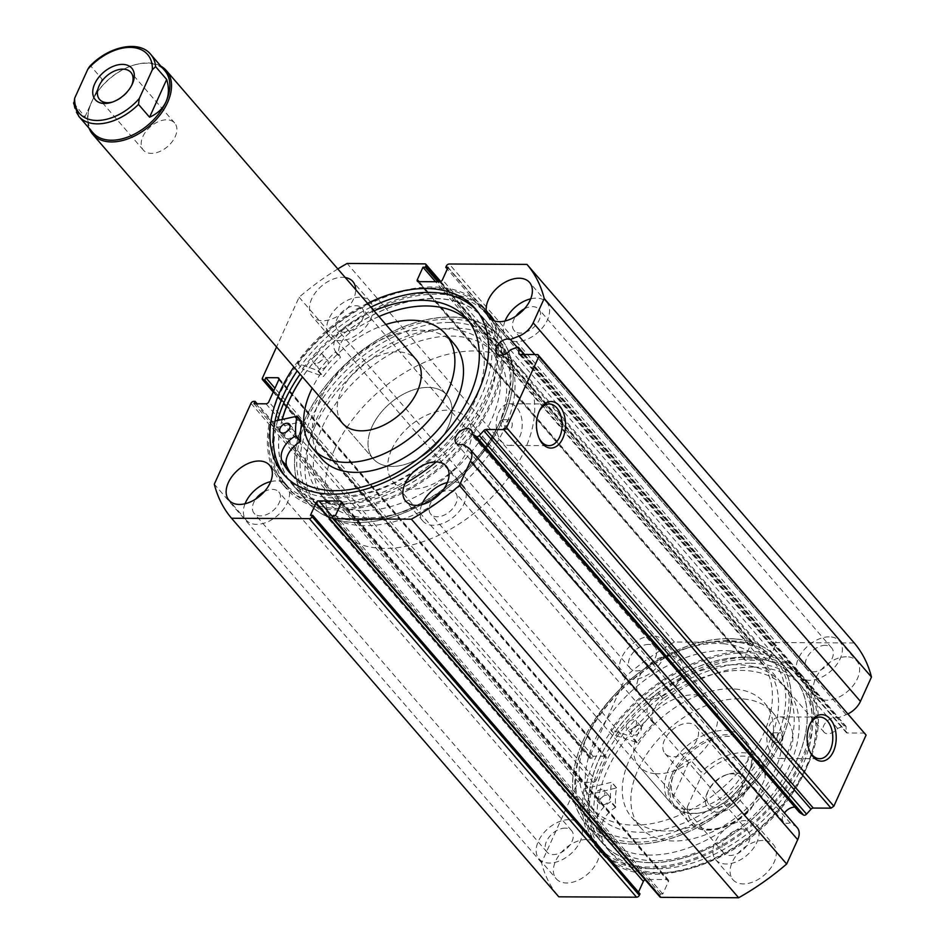 <?xml version="1.0" encoding="UTF-8"?>
<svg xmlns="http://www.w3.org/2000/svg" width="945" height="945" viewBox="0 0 945 945"><rect width="100%" height="100%" fill="white"/><g stroke="black" fill="none" stroke-linecap="round" stroke-linejoin="round"><path stroke-width="0.71" stroke-dasharray="4.72 3.54" d="M131.638 85.452A20.695 13.135 139.2 0 1 131.39 86.019A20.695 13.135 139.2 0 1 131.225 86.373A20.695 13.135 139.2 0 1 113.376 101.812A20.695 13.135 139.2 0 1 112.396 102.084M142.896 136.505A20.695 13.135 139.2 0 1 158.5 121.598A20.695 13.135 139.2 0 1 174.695 123.063A20.695 13.135 139.2 0 1 175.191 136.671A20.695 13.135 139.2 0 1 159.587 151.59A20.695 13.135 139.2 0 1 143.392 150.125A20.695 13.135 139.2 0 1 142.896 136.505M92.988 132.773A47.474 30.134 139.2 0 1 91.854 101.528A47.474 30.134 139.2 0 1 92.232 100.713A47.474 30.134 139.2 0 1 133.198 65.299A47.474 30.134 139.2 0 1 164.808 70.674M89.113 128.284A48.691 30.901 139.2 0 1 91.511 102.237A48.691 30.901 139.2 0 1 91.901 101.398A48.691 30.901 139.2 0 1 133.918 65.075A48.691 30.901 139.2 0 1 160.934 66.197M372.011 426.715A48.691 30.901 -40.8 0 0 373.18 458.75A48.691 30.901 -40.8 0 0 411.299 462.199A48.691 30.901 -40.8 0 0 448.013 427.105A48.691 30.901 -40.8 0 0 446.855 395.069A48.691 30.901 -40.8 0 0 408.724 391.62A48.691 30.901 -40.8 0 0 372.011 426.715M707.38 792.56A24.097 15.297 -40.8 0 0 717.326 812.204A24.097 15.297 -40.8 0 0 745.003 792.749A24.097 15.297 -40.8 0 0 728.371 774.156A24.097 15.297 -40.8 0 0 707.581 792.134A24.097 15.297 -40.8 0 0 707.38 792.56M740.62 790.752A20.695 13.135 139.2 0 1 725.016 805.66A20.695 13.135 139.2 0 1 708.821 804.195A20.695 13.135 139.2 0 1 708.325 790.575A20.695 13.135 139.2 0 1 708.49 790.221A20.695 13.135 139.2 0 1 726.351 774.782A20.695 13.135 139.2 0 1 740.124 777.133A20.695 13.135 139.2 0 1 740.62 790.752M696.831 740.089A20.695 13.135 139.2 0 1 681.227 754.996A20.695 13.135 139.2 0 1 665.02 753.531A20.695 13.135 139.2 0 1 664.524 739.911A20.695 13.135 139.2 0 1 680.128 725.004A20.695 13.135 139.2 0 1 696.335 726.469A20.695 13.135 139.2 0 1 696.831 740.089M684.109 809.936A47.474 30.134 -40.8 0 0 689.047 822.28A47.474 30.134 -40.8 0 0 748.712 810.267L750.33 809.865L751.96 807.231A45.041 28.586 139.2 0 1 709.624 829.19A45.041 28.586 139.2 0 1 687.358 806.9L684.109 809.936L673.029 797.119C670.525 788.886 670.773 781.409 673.761 774.676A47.474 30.134 139.2 0 1 709.565 740.455A47.474 30.134 139.2 0 1 746.727 743.821A47.474 30.134 139.2 0 1 747.873 775.054A47.474 30.134 139.2 0 1 747.483 775.88A47.474 30.134 139.2 0 1 706.517 811.294A47.474 30.134 139.2 0 1 674.907 805.908A47.474 30.134 139.2 0 1 673.761 774.676C676.856 767.978 682.325 762.887 690.145 759.39L701.225 772.195L700.434 778.078A45.041 28.586 139.2 0 1 742.77 756.118A45.041 28.586 139.2 0 1 765.037 778.408L765.828 772.537A47.474 30.134 -40.8 0 0 760.879 760.182A47.474 30.134 -40.8 0 0 701.225 772.195M672.202 773.955A48.691 30.901 139.2 0 1 708.915 738.872A48.691 30.901 139.2 0 1 747.034 742.309A48.691 30.901 139.2 0 1 748.204 774.357A48.691 30.901 139.2 0 1 747.814 775.195A48.691 30.901 139.2 0 1 705.797 811.519A48.691 30.901 139.2 0 1 673.372 805.99A48.691 30.901 139.2 0 1 672.202 773.955M315.016 426.419A121.728 77.266 139.2 0 1 406.799 338.688A121.728 77.266 139.2 0 1 502.102 347.311A121.728 77.266 139.2 0 1 505.02 427.4A121.728 77.266 139.2 0 1 413.237 515.131A121.728 77.266 139.2 0 1 317.933 506.52A121.728 77.266 139.2 0 1 315.016 426.419M334.695 449.182A121.728 77.266 139.2 0 1 426.49 361.462A121.728 77.266 139.2 0 1 521.782 370.074A121.728 77.266 139.2 0 1 524.699 450.174A121.728 77.266 139.2 0 1 432.916 537.894A121.728 77.266 139.2 0 1 337.613 529.283A121.728 77.266 139.2 0 1 334.695 449.182M391.702 449.477A48.691 30.901 139.2 0 1 428.416 414.394A48.691 30.901 139.2 0 1 466.535 417.844A48.691 30.901 139.2 0 1 467.704 449.879A48.691 30.901 139.2 0 1 430.991 484.962A48.691 30.901 139.2 0 1 392.872 481.525A48.691 30.901 139.2 0 1 391.702 449.477M748.712 810.267L737.632 797.462L754.748 759.721L766.182 773.648L760.879 760.182L746.727 743.821M687.358 806.9L700.434 778.078M673.029 797.119L690.145 759.39M751.96 807.231L765.037 778.408M737.632 797.462L754.748 759.721M73.533 102.946L84.967 116.861L102.084 79.132L91.004 66.327L89.385 66.729M84.967 116.861L102.084 79.132M615.644 735.564L637.166 742.498A101.269 64.284 139.2 0 1 653.68 723.504L653.822 722.996A20.625 13.088 139.2 0 1 662.941 698.473L658.015 692.768A117.334 74.478 139.2 0 1 736.143 664.701A117.334 74.478 139.2 0 1 781.728 683.164A117.334 74.478 139.2 0 1 766.714 789.772A117.334 74.478 139.2 0 1 649.782 855.095A117.334 74.478 139.2 0 1 604.209 836.632A117.334 74.478 139.2 0 1 597.417 826.343L602.355 832.025A20.625 13.088 139.2 0 1 615.478 807.526L615.797 807.006A101.269 64.284 139.2 0 1 616.553 787.929L588.853 794.627A133.895 84.991 -40.8 0 0 601.528 853.181A133.895 84.991 -40.8 0 0 653.538 874.243A133.895 84.991 -40.8 0 0 786.984 799.706A133.895 84.991 -40.8 0 0 804.112 678.049A133.895 84.991 -40.8 0 0 752.102 656.988A133.895 84.991 -40.8 0 0 615.644 735.564L610.73 729.871L632.24 736.816A101.269 64.284 139.2 0 1 648.754 717.822L648.896 717.302A20.625 13.088 139.2 0 1 658.015 692.779L658.015 692.768M633.587 719.7A6.083 3.863 -40.8 0 0 627.527 723.09A6.083 3.863 -40.8 0 0 626.748 728.619A6.083 3.863 -40.8 0 0 629.11 729.575A6.083 3.863 -40.8 0 0 635.182 726.185A6.083 3.863 -40.8 0 0 635.961 720.657A6.083 3.863 -40.8 0 0 633.587 719.7M638.513 725.394A6.083 3.863 -40.8 0 0 632.453 728.784A6.083 3.863 -40.8 0 0 631.673 734.312A6.083 3.863 -40.8 0 0 634.036 735.269A6.083 3.863 -40.8 0 0 640.096 731.879A6.083 3.863 -40.8 0 0 640.875 726.351A6.083 3.863 -40.8 0 0 638.513 725.394M601.965 789.418A6.083 3.863 -40.8 0 0 595.905 792.796A6.083 3.863 -40.8 0 0 595.126 798.336A6.083 3.863 -40.8 0 0 597.488 799.293A6.083 3.863 -40.8 0 0 603.56 795.903A6.083 3.863 -40.8 0 0 604.327 790.374A6.083 3.863 -40.8 0 0 601.965 789.418M606.891 795.111A6.083 3.863 -40.8 0 0 600.819 798.49A6.083 3.863 -40.8 0 0 600.04 804.018A6.083 3.863 -40.8 0 0 602.414 804.986A6.083 3.863 -40.8 0 0 608.474 801.596A6.083 3.863 -40.8 0 0 609.253 796.068A6.083 3.863 -40.8 0 0 606.891 795.111M658.015 692.779L662.929 698.461A117.334 74.478 139.2 0 1 741.069 670.395A117.334 74.478 139.2 0 1 786.653 688.858A117.334 74.478 139.2 0 1 771.64 795.466A117.334 74.478 139.2 0 1 654.708 860.789A117.334 74.478 139.2 0 1 609.123 842.326A117.334 74.478 139.2 0 1 602.343 832.037M588.853 794.627L583.939 788.933A133.895 84.991 -40.8 0 0 596.602 847.488A133.895 84.991 -40.8 0 0 648.624 868.561A133.895 84.991 -40.8 0 0 782.058 794.013A133.895 84.991 -40.8 0 0 799.186 672.356A133.895 84.991 -40.8 0 0 747.176 651.294A133.895 84.991 -40.8 0 0 610.73 729.871M602.355 832.025L597.429 826.343A20.625 13.088 139.2 0 1 610.553 801.832L610.883 801.313A101.269 64.284 139.2 0 1 611.628 782.247L583.939 788.933M405.062 483.497A133.895 84.991 139.2 0 1 331.435 504.193A133.895 84.991 139.2 0 1 281.657 483.167A133.895 84.991 139.2 0 1 269.419 422.356L274.345 428.05L301.703 421.612M288.426 430.129A6.083 3.863 139.2 0 1 292.182 428.935A6.083 3.863 139.2 0 1 294.438 429.892A6.083 3.863 139.2 0 1 293.623 435.468A6.083 3.863 139.2 0 1 287.493 438.811A6.083 3.863 139.2 0 1 285.236 437.854A6.083 3.863 139.2 0 1 286.335 431.924M320.556 369.117A6.083 3.863 139.2 0 1 318.288 368.16A6.083 3.863 139.2 0 1 319.103 362.585A6.083 3.863 139.2 0 1 325.234 359.242A6.083 3.863 139.2 0 1 327.502 360.199A6.083 3.863 139.2 0 1 326.675 365.786A6.083 3.863 139.2 0 1 320.556 369.117M315.63 363.423A6.083 3.863 139.2 0 1 313.374 362.467A6.083 3.863 139.2 0 1 314.189 356.891A6.083 3.863 139.2 0 1 320.32 353.548A6.083 3.863 139.2 0 1 322.576 354.505A6.083 3.863 139.2 0 1 321.761 360.092A6.083 3.863 139.2 0 1 315.63 363.423M291.887 474.945A117.334 74.478 -40.8 0 0 294.226 477.886A117.334 74.478 -40.8 0 0 337.849 496.314A117.334 74.478 -40.8 0 0 455.986 431.995A117.334 74.478 -40.8 0 0 471.756 324.43A117.334 74.478 -40.8 0 0 469.181 321.678M378.945 316.528A117.334 74.478 -40.8 0 0 350.087 332.593L345.161 326.899A20.625 13.088 -40.8 0 0 335.522 351.481L335.369 351.989A101.269 64.284 -40.8 0 0 318.548 370.806L297.427 363.305A133.895 84.991 139.2 0 1 434.464 287.008A133.895 84.991 139.2 0 1 484.242 308.035A133.895 84.991 139.2 0 1 486.226 310.468M492.061 319.918A133.895 84.991 139.2 0 1 435.952 462.081M297.427 363.305L302.353 368.999A133.895 84.991 139.2 0 1 439.378 292.702A133.895 84.991 139.2 0 1 489.167 313.728L484.242 308.035M494.424 320.934A133.895 84.991 139.2 0 1 466.877 441.823A133.895 84.991 139.2 0 1 336.361 509.887A133.895 84.991 139.2 0 1 286.583 488.86A133.895 84.991 139.2 0 1 274.345 428.05M374.031 310.834A117.334 74.478 -40.8 0 0 345.161 326.899L350.087 332.605A20.625 13.088 -40.8 0 0 340.448 357.163L340.294 357.683A101.269 64.284 -40.8 0 0 323.462 376.5L302.353 368.999M269.419 422.356L275.03 421.033M502.208 365.644A111.982 71.076 -40.8 0 0 494.731 353.678A111.982 71.076 -40.8 0 0 372.106 366.188A111.982 71.076 -40.8 0 0 317.827 488.175A111.982 71.076 -40.8 0 0 325.304 500.141A111.982 71.076 -40.8 0 0 447.93 487.644A111.982 71.076 -40.8 0 0 502.208 365.644M496.054 358.521A111.982 71.076 -40.8 0 0 488.577 346.555A111.982 71.076 -40.8 0 0 365.951 359.065A111.982 71.076 -40.8 0 0 311.673 481.064A111.982 71.076 -40.8 0 0 319.15 493.03A111.982 71.076 -40.8 0 0 441.776 480.521A111.982 71.076 -40.8 0 0 496.054 358.521M369.932 453.553A48.691 30.901 -40.8 0 0 373.18 458.75A48.691 30.901 -40.8 0 0 426.502 453.316A48.691 30.901 -40.8 0 0 450.103 400.267A48.691 30.901 -40.8 0 0 446.855 395.069A48.691 30.901 -40.8 0 0 393.533 400.503A48.691 30.901 -40.8 0 0 369.932 453.553M454.167 343.98A87.637 55.625 -40.8 0 0 358.202 353.773A87.637 55.625 -40.8 0 0 315.724 449.241A87.637 55.625 -40.8 0 0 321.572 458.608M385.843 324.501A87.637 55.625 -40.8 0 0 312.181 388.182M508.079 350.536A126.595 80.349 -40.8 0 0 499.633 337.011A126.595 80.349 -40.8 0 0 361.014 351.15A126.595 80.349 -40.8 0 0 299.648 489.049A126.595 80.349 -40.8 0 0 308.094 502.586A126.595 80.349 -40.8 0 0 446.725 488.447A126.595 80.349 -40.8 0 0 508.079 350.536M282.283 419.32A126.595 80.349 -40.8 0 0 283.654 470.551A126.595 80.349 -40.8 0 0 292.099 484.088A126.595 80.349 -40.8 0 0 430.731 469.948A126.595 80.349 -40.8 0 0 492.085 332.038A126.595 80.349 -40.8 0 0 483.639 318.5A126.595 80.349 -40.8 0 0 302.53 377.02M416.095 359.49L446.855 395.069L416.095 359.49A48.691 30.901 -40.8 0 0 362.774 364.924A48.691 30.901 -40.8 0 0 339.172 417.973M723.327 643.734A111.982 71.076 139.2 0 1 760.477 661.075A111.982 71.076 139.2 0 1 743.644 765.993A111.982 71.076 139.2 0 1 628.189 824.879A111.982 71.076 139.2 0 1 591.038 807.538A111.982 71.076 139.2 0 1 607.859 702.619A111.982 71.076 139.2 0 1 723.327 643.734M729.481 650.845A111.982 71.076 139.2 0 1 766.619 668.186A111.982 71.076 139.2 0 1 749.798 773.104A111.982 71.076 139.2 0 1 634.331 831.99A111.982 71.076 139.2 0 1 597.193 814.661A111.982 71.076 139.2 0 1 614.014 709.742A111.982 71.076 139.2 0 1 729.481 650.845M685.822 809.263A48.691 30.901 139.2 0 1 669.674 801.726A48.691 30.901 139.2 0 1 676.998 756.106A48.691 30.901 139.2 0 1 727.189 730.509A48.691 30.901 139.2 0 1 743.349 738.045A48.691 30.901 139.2 0 1 736.025 783.665A48.691 30.901 139.2 0 1 685.822 809.263M655.074 773.683A48.691 30.901 139.2 0 1 638.926 766.147A48.691 30.901 139.2 0 1 646.238 720.527A48.691 30.901 139.2 0 1 696.441 694.929A48.691 30.901 139.2 0 1 712.589 702.466A48.691 30.901 139.2 0 1 705.265 748.086A48.691 30.901 139.2 0 1 655.074 773.683M735.127 689.035A87.637 55.625 139.2 0 1 764.198 702.607A87.637 55.625 139.2 0 1 751.027 784.716A87.637 55.625 139.2 0 1 660.673 830.809A87.637 55.625 139.2 0 1 631.603 817.236A87.637 55.625 139.2 0 1 644.774 735.127A87.637 55.625 139.2 0 1 735.127 689.035M743.739 699.005A87.637 55.625 139.2 0 1 772.809 712.565A87.637 55.625 139.2 0 1 759.638 794.686A87.637 55.625 139.2 0 1 669.284 840.766A87.637 55.625 139.2 0 1 640.214 827.206A87.637 55.625 139.2 0 1 653.385 745.085A87.637 55.625 139.2 0 1 743.739 699.005M735.682 639.033A126.595 80.349 139.2 0 1 777.676 658.63A126.595 80.349 139.2 0 1 758.646 777.239A126.595 80.349 139.2 0 1 628.13 843.814A126.595 80.349 139.2 0 1 586.136 824.205A126.595 80.349 139.2 0 1 605.166 705.608A126.595 80.349 139.2 0 1 735.682 639.033M751.677 657.531A126.595 80.349 139.2 0 1 793.67 677.128A126.595 80.349 139.2 0 1 774.64 795.737A126.595 80.349 139.2 0 1 644.124 862.312A126.595 80.349 139.2 0 1 602.13 842.716A126.595 80.349 139.2 0 1 621.16 724.106A126.595 80.349 139.2 0 1 751.677 657.531M517.139 347.264L837.672 718.035A9.982 6.332 -40.8 0 0 835.226 717.538A9.982 6.332 -40.8 0 0 825.28 723.09A9.982 6.332 -40.8 0 0 824.005 732.162A9.982 6.332 -40.8 0 0 827.879 733.733A9.982 6.332 -40.8 0 0 837.613 728.441L844.027 725.925A2.433 1.547 139.2 0 1 844.913 725.748A2.433 1.547 139.2 0 1 845.858 726.126A2.433 1.547 139.2 0 1 846.118 726.894L846.094 731.855A2.433 1.547 -40.8 0 0 846.354 732.623A2.433 1.547 -40.8 0 0 847.299 733.001L520.045 354.446M797.261 827.714A18.179 11.541 -40.8 0 0 795.572 826.273L790.126 822.847A9.982 6.332 139.2 0 1 787.244 823.319A9.982 6.332 139.2 0 1 783.37 821.748A9.982 6.332 139.2 0 1 784.468 812.913M794.863 807.136A9.982 6.332 139.2 0 1 798.466 808.696A9.982 6.332 139.2 0 1 799.494 812.487M809.747 724.673A20.825 13.017 90.3 0 0 809.404 725.37A20.825 13.017 90.3 0 0 809.239 725.713A20.825 13.017 90.3 0 0 809.274 750.306A20.825 13.017 90.3 0 0 809.617 751.003M539.087 411.583A20.825 13.017 90.3 0 0 538.744 412.28A20.825 13.017 90.3 0 0 538.579 412.622A20.825 13.017 90.3 0 0 538.615 437.216A20.825 13.017 90.3 0 0 538.957 437.913M358.167 520.53A124.161 78.801 139.2 0 1 306.96 419.285A124.161 78.801 139.2 0 1 449.56 319.067A124.161 78.801 139.2 0 1 499.763 422.45A124.161 78.801 139.2 0 1 392.624 515.072A124.161 78.801 139.2 0 1 358.167 520.53M449.891 322.458A121.728 77.266 -40.8 0 0 328.588 390.226A121.728 77.266 -40.8 0 0 313.008 500.826A121.728 77.266 -40.8 0 0 360.293 519.974A121.728 77.266 -40.8 0 0 394.077 514.635A121.728 77.266 -40.8 0 0 499.114 423.821A121.728 77.266 -40.8 0 0 500.094 421.718L502.48 429.432L505.02 427.4L502.539 419.686L500.094 421.718A121.728 77.266 -40.8 0 0 497.176 341.617A121.728 77.266 -40.8 0 0 449.891 322.458M727.603 640.686A124.161 78.801 -40.8 0 0 693.146 646.144A124.161 78.801 -40.8 0 0 586.006 738.766A124.161 78.801 -40.8 0 0 636.209 842.149A124.161 78.801 -40.8 0 0 778.81 741.931A124.161 78.801 -40.8 0 0 727.603 640.686M635.879 838.758A121.728 77.266 139.2 0 1 588.593 819.598A121.728 77.266 139.2 0 1 586.656 737.395A121.728 77.266 139.2 0 1 691.693 646.593A121.728 77.266 139.2 0 1 725.476 641.242A121.728 77.266 139.2 0 1 772.762 660.39A121.728 77.266 139.2 0 1 775.68 740.49L773.199 732.777L770.754 734.797L773.14 742.522L775.68 740.49A121.728 77.266 139.2 0 1 635.879 838.758M511.67 427.435A4.867 3.048 90.3 0 0 511.93 422.38A4.867 3.048 90.3 0 0 509.237 419.722A4.867 3.048 90.3 0 0 506.744 421.753A4.867 3.048 90.3 0 0 506.496 426.809A4.867 3.048 90.3 0 0 509.19 429.467A4.867 3.048 90.3 0 0 511.67 427.435M782.33 740.526A4.867 3.048 90.3 0 0 782.59 735.47A4.867 3.048 90.3 0 0 779.897 732.812A4.867 3.048 90.3 0 0 777.404 734.832A4.867 3.048 90.3 0 0 777.144 739.9A4.867 3.048 90.3 0 0 779.838 742.557A4.867 3.048 90.3 0 0 782.33 740.526M519.738 436.767A20.825 13.017 90.3 0 0 520.837 415.127A20.825 13.017 90.3 0 0 509.32 403.763A20.825 13.017 90.3 0 0 498.688 412.422A20.825 13.017 90.3 0 0 497.578 434.062A20.825 13.017 90.3 0 0 509.095 445.426A20.825 13.017 90.3 0 0 519.738 436.767M790.398 749.857A20.825 13.017 90.3 0 0 791.497 728.217A20.825 13.017 90.3 0 0 779.979 716.853A20.825 13.017 90.3 0 0 769.336 725.512A20.825 13.017 90.3 0 0 768.238 747.141A20.825 13.017 90.3 0 0 779.755 758.516A20.825 13.017 90.3 0 0 790.398 749.857M357.234 522.597A126.713 80.431 -40.8 0 0 483.509 452.053A126.713 80.431 -40.8 0 0 499.728 336.928A126.713 80.431 -40.8 0 0 450.505 316.988A126.713 80.431 -40.8 0 0 324.218 387.533A126.713 80.431 -40.8 0 0 308.011 502.669A126.713 80.431 -40.8 0 0 357.234 522.597M282.177 419.344A126.713 80.431 -40.8 0 0 292.017 484.159A126.713 80.431 -40.8 0 0 341.239 504.098A126.713 80.431 -40.8 0 0 467.515 433.554A126.713 80.431 -40.8 0 0 483.734 318.43A126.713 80.431 -40.8 0 0 434.511 298.49A126.713 80.431 -40.8 0 0 302.471 376.96M277.629 420.419A132.064 83.833 -40.8 0 0 287.965 487.667A132.064 83.833 -40.8 0 0 339.267 508.445A132.064 83.833 -40.8 0 0 470.882 434.913A132.064 83.833 -40.8 0 0 487.785 314.921A132.064 83.833 -40.8 0 0 436.472 294.143A132.064 83.833 -40.8 0 0 300.073 374.185M333.975 502.327A132.064 83.833 -40.8 0 0 465.59 428.794A132.064 83.833 -40.8 0 0 482.493 308.802A132.064 83.833 -40.8 0 0 431.192 288.024A132.064 83.833 -40.8 0 0 299.565 361.557A132.064 83.833 -40.8 0 0 282.673 481.548A132.064 83.833 -40.8 0 0 333.975 502.327M285.106 476.079A126.713 80.431 -40.8 0 0 286.725 478.04A126.713 80.431 -40.8 0 0 335.947 497.98A126.713 80.431 -40.8 0 0 462.223 427.435A126.713 80.431 -40.8 0 0 478.442 312.311A126.713 80.431 -40.8 0 0 476.729 310.421M728.536 638.619A126.713 80.431 -40.8 0 0 602.26 709.163A126.713 80.431 -40.8 0 0 586.042 824.288A126.713 80.431 -40.8 0 0 635.276 844.228A126.713 80.431 -40.8 0 0 761.552 773.683A126.713 80.431 -40.8 0 0 777.77 658.559A126.713 80.431 -40.8 0 0 728.536 638.619M744.53 657.118A126.713 80.431 -40.8 0 0 618.254 727.662A126.713 80.431 -40.8 0 0 602.036 842.786A126.713 80.431 -40.8 0 0 651.259 862.726A126.713 80.431 -40.8 0 0 777.546 792.182A126.713 80.431 -40.8 0 0 793.753 677.057A126.713 80.431 -40.8 0 0 744.53 657.118M746.503 652.771A132.064 83.833 -40.8 0 0 614.888 726.303A132.064 83.833 -40.8 0 0 597.984 846.295A132.064 83.833 -40.8 0 0 649.298 867.073A132.064 83.833 -40.8 0 0 780.913 793.54A132.064 83.833 -40.8 0 0 797.804 673.549A132.064 83.833 -40.8 0 0 746.503 652.771M751.795 658.889A132.064 83.833 -40.8 0 0 620.18 732.422A132.064 83.833 -40.8 0 0 603.276 852.414A132.064 83.833 -40.8 0 0 654.578 873.192A132.064 83.833 -40.8 0 0 786.205 799.659A132.064 83.833 -40.8 0 0 803.096 679.668A132.064 83.833 -40.8 0 0 751.795 658.889M749.822 663.236A126.713 80.431 -40.8 0 0 623.546 733.781A126.713 80.431 -40.8 0 0 607.328 848.905A126.713 80.431 -40.8 0 0 656.551 868.845A126.713 80.431 -40.8 0 0 782.838 798.301A126.713 80.431 -40.8 0 0 799.045 683.176A126.713 80.431 -40.8 0 0 749.822 663.236M753.141 667.076A126.713 80.431 -40.8 0 0 626.866 737.62A126.713 80.431 -40.8 0 0 610.647 852.756A126.713 80.431 -40.8 0 0 659.882 872.696A126.713 80.431 -40.8 0 0 786.157 802.14A126.713 80.431 -40.8 0 0 802.376 687.015A126.713 80.431 -40.8 0 0 753.141 667.076M586.349 839.538A26.779 16.998 -40.8 0 0 559.664 854.445A26.779 16.998 -40.8 0 0 556.239 878.779A26.779 16.998 -40.8 0 0 566.646 882.996A26.779 16.998 -40.8 0 0 593.33 868.089A26.779 16.998 -40.8 0 0 596.756 843.755A26.779 16.998 -40.8 0 0 586.349 839.538M569.126 819.622A26.779 16.998 -40.8 0 0 542.442 834.529A26.779 16.998 -40.8 0 0 539.016 858.863A26.779 16.998 -40.8 0 0 549.411 863.068A26.779 16.998 -40.8 0 0 576.107 848.161A26.779 16.998 -40.8 0 0 579.533 823.827A26.779 16.998 -40.8 0 0 569.126 819.622M669.674 655.854A26.779 16.998 -40.8 0 0 642.99 670.761A26.779 16.998 -40.8 0 0 639.564 695.095A26.779 16.998 -40.8 0 0 649.959 699.312A26.779 16.998 -40.8 0 0 676.655 684.393A26.779 16.998 -40.8 0 0 680.081 660.071A26.779 16.998 -40.8 0 0 669.674 655.854M652.452 635.926A26.779 16.998 -40.8 0 0 625.767 650.833A26.779 16.998 -40.8 0 0 622.342 675.167A26.779 16.998 -40.8 0 0 632.737 679.384A26.779 16.998 -40.8 0 0 659.433 664.477A26.779 16.998 -40.8 0 0 662.858 640.143A26.779 16.998 -40.8 0 0 652.452 635.926M763.052 840.459A26.779 16.998 -40.8 0 0 736.368 855.367A26.779 16.998 -40.8 0 0 732.942 879.7A26.779 16.998 -40.8 0 0 743.349 883.918A26.779 16.998 -40.8 0 0 770.033 869.01A26.779 16.998 -40.8 0 0 773.459 844.676A26.779 16.998 -40.8 0 0 763.052 840.459M745.829 820.543A26.779 16.998 -40.8 0 0 719.145 835.451A26.779 16.998 -40.8 0 0 715.719 859.773A26.779 16.998 -40.8 0 0 726.126 863.99A26.779 16.998 -40.8 0 0 752.811 849.082A26.779 16.998 -40.8 0 0 756.236 824.749A26.779 16.998 -40.8 0 0 745.829 820.543M846.377 656.775A26.779 16.998 -40.8 0 0 819.693 671.682A26.779 16.998 -40.8 0 0 816.267 696.016A26.779 16.998 -40.8 0 0 826.674 700.233A26.779 16.998 -40.8 0 0 853.359 685.314A26.779 16.998 -40.8 0 0 856.784 660.992A26.779 16.998 -40.8 0 0 846.377 656.775M829.155 636.847A26.779 16.998 -40.8 0 0 802.47 651.755A26.779 16.998 -40.8 0 0 799.045 676.088A26.779 16.998 -40.8 0 0 809.452 680.305A26.779 16.998 -40.8 0 0 836.136 665.398A26.779 16.998 -40.8 0 0 839.562 641.064A26.779 16.998 -40.8 0 0 829.155 636.847M245.05 503.756A26.779 16.998 -40.8 0 0 246.208 520.152A26.779 16.998 -40.8 0 0 256.615 524.369A26.779 16.998 -40.8 0 0 283.299 509.461A26.779 16.998 -40.8 0 0 286.725 485.128A26.779 16.998 -40.8 0 0 276.318 480.91A26.779 16.998 -40.8 0 0 270.66 481.607M345.244 277.523A26.779 16.998 -40.8 0 0 342.421 277.298A26.779 16.998 -40.8 0 0 315.736 292.206A26.779 16.998 -40.8 0 0 312.311 316.54A26.779 16.998 -40.8 0 0 322.717 320.757A26.779 16.998 -40.8 0 0 355.674 289.595M359.643 297.226A26.779 16.998 -40.8 0 0 332.959 312.133A26.779 16.998 -40.8 0 0 329.533 336.467A26.779 16.998 -40.8 0 0 339.94 340.672A26.779 16.998 -40.8 0 0 366.625 325.765A26.779 16.998 -40.8 0 0 370.05 301.443A26.779 16.998 -40.8 0 0 359.643 297.226M421.753 504.677A26.779 16.998 -40.8 0 0 422.911 521.073A26.779 16.998 -40.8 0 0 433.318 525.29A26.779 16.998 -40.8 0 0 460.002 510.383A26.779 16.998 -40.8 0 0 463.428 486.049A26.779 16.998 -40.8 0 0 453.033 481.832A26.779 16.998 -40.8 0 0 447.375 482.529M505.079 320.981A26.779 16.998 -40.8 0 0 506.236 337.389A26.779 16.998 -40.8 0 0 516.643 341.594A26.779 16.998 -40.8 0 0 543.328 326.686A26.779 16.998 -40.8 0 0 546.753 302.365A26.779 16.998 -40.8 0 0 536.358 298.147A26.779 16.998 -40.8 0 0 530.7 298.833M524.392 308.838A16.313 10.348 139.2 0 1 532.496 306.641A16.313 10.348 139.2 0 1 538.839 309.204A16.313 10.348 139.2 0 1 536.748 324.029A16.313 10.348 139.2 0 1 520.494 333.101A16.313 10.348 139.2 0 1 514.163 330.537A16.313 10.348 139.2 0 1 515.887 316.197M825.304 645.341A16.313 10.348 -40.8 0 0 809.05 654.424A16.313 10.348 -40.8 0 0 806.959 669.249A16.313 10.348 -40.8 0 0 813.302 671.812A16.313 10.348 -40.8 0 0 829.556 662.728A16.313 10.348 -40.8 0 0 831.647 647.916A16.313 10.348 -40.8 0 0 825.304 645.341M441.079 492.534A16.313 10.348 139.2 0 1 449.182 490.325A16.313 10.348 139.2 0 1 455.514 492.888A16.313 10.348 139.2 0 1 453.423 507.713A16.313 10.348 139.2 0 1 437.169 516.797A16.313 10.348 139.2 0 1 430.837 514.234A16.313 10.348 139.2 0 1 432.562 499.881M741.979 829.037A16.313 10.348 -40.8 0 0 725.725 838.109A16.313 10.348 -40.8 0 0 723.634 852.933A16.313 10.348 -40.8 0 0 729.977 855.497A16.313 10.348 -40.8 0 0 746.231 846.413A16.313 10.348 -40.8 0 0 748.322 831.6A16.313 10.348 -40.8 0 0 741.979 829.037M343.791 332.179A16.313 10.348 139.2 0 1 337.448 329.616A16.313 10.348 139.2 0 1 339.538 314.803A16.313 10.348 139.2 0 1 355.792 305.719A16.313 10.348 139.2 0 1 362.136 308.283A16.313 10.348 139.2 0 1 360.045 323.107A16.313 10.348 139.2 0 1 343.791 332.179M648.601 644.419A16.313 10.348 -40.8 0 0 632.347 653.503A16.313 10.348 -40.8 0 0 630.256 668.328A16.313 10.348 -40.8 0 0 636.587 670.891A16.313 10.348 -40.8 0 0 652.853 661.807A16.313 10.348 -40.8 0 0 654.932 646.994A16.313 10.348 -40.8 0 0 648.601 644.419M264.364 491.613A16.313 10.348 139.2 0 1 272.467 489.404A16.313 10.348 139.2 0 1 278.81 491.967A16.313 10.348 139.2 0 1 276.72 506.792A16.313 10.348 139.2 0 1 260.466 515.875A16.313 10.348 139.2 0 1 254.134 513.312A16.313 10.348 139.2 0 1 255.859 498.96M565.275 828.115A16.313 10.348 -40.8 0 0 549.021 837.187A16.313 10.348 -40.8 0 0 546.931 852.012A16.313 10.348 -40.8 0 0 553.274 854.575A16.313 10.348 -40.8 0 0 569.528 845.491A16.313 10.348 -40.8 0 0 571.607 830.679A16.313 10.348 -40.8 0 0 565.275 828.115M367.534 303.321A126.713 80.431 -40.8 0 0 293.86 367.003M337.814 268.947A194.753 123.618 -40.8 0 0 299.104 297.214L276.542 346.957M424.884 263.868L752.137 642.423L674.376 642.021A194.753 123.618 -40.8 0 0 626.358 675.769L589.692 756.602L262.438 378.047M752.137 642.423A2.433 1.547 139.2 0 1 753.082 642.813A2.433 1.547 139.2 0 1 753.141 644.407L439.649 281.764M419.06 281.657L744.589 658.228L750.236 645.778L752.515 645.789L753.141 644.407M744.589 658.228A2.433 1.547 -40.8 0 0 744.648 659.823A2.433 1.547 -40.8 0 0 745.593 660.212L418.34 281.657M439.626 281.764L766.879 660.319L745.593 660.212M766.879 660.319A2.433 1.547 -40.8 0 0 769.679 658.358L442.425 279.803M446.418 265.958L773.66 644.514L773.034 645.896L775.313 645.907L769.679 658.358M773.66 644.514A2.433 1.547 139.2 0 1 776.459 642.553L449.206 263.998M854.221 642.954L776.459 642.553M848.338 713.723A18.179 11.541 139.2 0 1 846.177 714.692L837.672 718.035M865.088 733.096L847.299 733.001M659.941 896.959A2.433 1.547 139.2 0 1 659.882 895.364L332.628 516.809L646.144 879.452L667.43 879.559L341.358 502.386M341.18 502.988L668.434 881.543L662.788 893.994L660.508 893.982L659.882 895.364M668.434 881.543A2.433 1.547 -40.8 0 0 668.375 879.949A2.433 1.547 -40.8 0 0 667.43 879.559M646.144 879.452A2.433 1.547 -40.8 0 0 645.033 879.724M639.989 893.875L637.71 893.864L638.489 892.139M250.968 403.338L578.222 781.881L541.556 862.726A194.753 123.618 -40.8 0 0 558.802 896.817M578.222 781.881A2.433 1.547 139.2 0 1 581.021 779.92L253.768 401.365M265.994 403.81L593.247 782.365L581.269 782.295L582.344 779.932L581.021 779.92M593.247 782.365A2.433 1.547 -40.8 0 0 596.035 780.393L268.793 401.838M278.822 379.725L606.076 758.28L596.035 780.393M606.076 758.28A2.433 1.547 -40.8 0 0 606.017 756.673A2.433 1.547 -40.8 0 0 605.072 756.284L279.011 379.11M273.436 391.596L590.696 758.587L592.019 758.599L593.106 756.224L605.072 756.284M590.696 758.587A2.433 1.547 139.2 0 1 589.751 758.209A2.433 1.547 139.2 0 1 589.692 756.602M299.104 297.214L626.358 675.769M674.376 642.021L347.122 263.466M541.556 862.726L214.302 484.171M773.034 645.896L447.28 269.077M775.313 645.907L448.072 267.364M750.236 645.778L435.539 281.752M752.515 645.789L437.818 281.764M637.71 893.864L310.456 515.308M662.788 893.994L335.534 515.438M660.508 893.982L333.254 515.427M592.019 758.599L273.896 390.592M593.106 756.224L274.971 388.218M581.269 782.295L254.016 403.751M582.344 779.932L257.158 403.763M370.853 307.16A126.713 80.431 -40.8 0 0 297.191 370.842M462.873 444.292L790.126 822.847M510.371 349.898L837.613 728.441M73.887 104.056A47.474 30.134 -40.8 0 0 78.837 116.4M150.668 54.314A47.474 30.134 -40.8 0 0 91.004 66.327M636.576 742.77L631.65 737.076M616.211 787.657L611.285 781.964M616.553 787.929L611.628 782.247M615.797 807.006L610.883 801.313M615.478 807.526L610.553 801.832M653.68 723.504L648.754 717.822M637.166 742.498L632.24 736.816M653.822 722.996L648.896 717.302M296.671 415.93L301.585 421.624M317.957 371.066L322.871 376.748M318.548 370.806L323.462 376.5M335.369 351.989L340.294 357.683M335.522 351.481L340.448 357.163M516.773 347.37L844.027 725.925M468.318 447.717L795.572 826.273M534.823 354.529L846.177 714.692M846.118 726.894L524.168 354.469M519.821 354.434L846.094 731.855M174.695 123.063L130.894 72.399M373.18 458.75L342.421 423.171L373.18 458.75M665.02 753.531L708.821 804.195M502.102 347.311L521.782 370.074M466.535 417.844L747.034 742.309M392.872 481.525L673.372 805.99M317.933 506.52L337.613 529.283M747.483 775.88L747.814 775.195M706.517 811.294L705.797 811.519M674.907 805.908L689.047 822.28C700.918 837.01 731.773 830.064 750.33 809.865M696.335 726.469L740.124 777.133M708.49 790.221L707.581 792.134M726.351 774.782L728.371 774.156M92.232 100.713L91.901 101.398M133.198 65.299L133.918 65.075M143.392 150.125L99.591 99.461M131.225 86.373L132.135 84.448M113.376 101.812L111.345 102.426M631.673 734.312L626.748 728.619M600.04 804.018L595.126 798.336M786.653 688.858L781.728 683.164M804.112 678.049L799.186 672.356M601.528 853.181L596.602 847.488M609.123 842.326L604.209 836.632M609.253 796.068L604.327 790.374M640.875 726.351L635.961 720.657M616.506 787.728L611.58 782.035M280.311 432.16L285.236 437.854M313.374 362.467L318.288 368.16M289.312 472.193L294.226 477.886M466.83 318.737L471.756 324.43M281.657 483.167L286.583 488.86M322.576 354.505L327.502 360.199M289.524 424.199L294.438 429.892M494.731 353.678L488.577 346.555M499.633 337.011L483.639 318.5M308.094 502.586L292.099 484.088M325.304 500.141L319.15 493.03M760.477 661.075L766.619 668.186M638.926 766.147L669.674 801.726M764.198 702.607L772.809 712.565M777.676 658.63L793.67 677.128M586.136 824.205L602.13 842.716M631.603 817.236L640.214 827.206M712.589 702.466L743.349 738.045M591.038 807.538L597.193 814.661M496.751 353.607L824.005 732.162M456.116 443.205L783.37 821.748M471.212 430.14L798.466 808.696M809.404 725.37L810.089 723.917M538.744 412.28L539.43 410.827M586.656 737.395L586.006 738.766M691.693 646.593L693.146 646.144M502.539 419.686L509.237 419.722M773.199 732.777L779.897 732.812M509.32 403.763L549.222 403.976M779.979 716.853L819.882 717.066M483.734 318.43L499.728 336.928M482.493 308.802L487.785 314.921M475.122 308.46L478.442 312.311M602.036 842.786L586.042 824.288M603.276 852.414L597.984 846.295M610.647 852.756L607.328 848.905M539.016 858.863L556.239 878.779M622.342 675.167L639.564 695.095M715.719 859.773L732.942 879.7M799.045 676.088L816.267 696.016M246.208 520.152L228.985 500.224M329.533 336.467L312.311 316.54M422.911 521.073L405.688 501.145M506.236 337.389L489.014 317.461M806.959 669.249L514.163 330.537M723.634 852.933L430.837 514.234M630.256 668.328L337.448 329.616M546.931 852.012L254.134 513.312M313.008 500.826L588.593 819.598M497.176 341.617L772.762 660.39M571.607 830.679L278.81 491.967M654.932 646.994L362.136 308.283M748.322 831.6L455.514 492.888M831.647 647.916L538.839 309.204M546.753 302.365L529.531 282.437M463.428 486.049L446.205 466.121M370.05 301.443L352.828 281.515M286.725 485.128L269.502 465.2M839.562 641.064L856.784 660.992M756.236 824.749L773.459 844.676M662.858 640.143L680.081 660.071M579.533 823.827L596.756 843.755M589.751 758.209L273.223 392.069M278.763 378.118L606.017 756.673M440.736 281.492L753.082 642.813M417.395 281.279L744.648 659.823M341.121 501.393L668.375 879.949M802.376 687.015L799.045 683.176M803.096 679.668L797.804 673.549M793.753 677.057L777.77 658.559M283.405 474.201L286.725 478.04M282.673 481.548L287.965 487.667M292.017 484.159L308.011 502.669M779.755 758.516L819.658 758.717M509.095 445.426L548.998 445.627M773.14 742.522L779.838 742.557M502.48 429.432L509.19 429.467M499.114 423.821L499.763 422.45M394.077 514.635L392.624 515.072M538.615 437.216L539.288 438.681M809.274 750.306L809.948 751.771M524.569 354.469L845.858 726.126M519.1 354.068L846.354 732.623"/><path stroke-width="1.42" d="M132.335 84.034A24.097 15.297 -40.8 0 0 122.389 64.378A24.097 15.297 -40.8 0 0 94.713 83.833A24.097 15.297 -40.8 0 0 111.345 102.426A24.097 15.297 -40.8 0 0 132.135 84.448A24.097 15.297 -40.8 0 0 132.335 84.034M112.396 102.084A20.695 13.135 139.2 0 1 99.591 99.461A20.695 13.135 139.2 0 1 99.095 85.841A20.695 13.135 139.2 0 1 114.699 70.934A20.695 13.135 139.2 0 1 130.894 72.399A20.695 13.135 139.2 0 1 131.638 85.452M165.954 101.918A47.474 30.134 139.2 0 1 130.15 136.127A47.474 30.134 139.2 0 1 92.988 132.773L78.837 116.4A47.474 30.134 -40.8 0 0 138.49 104.399L149.57 117.204C157.39 113.707 162.859 108.604 165.954 101.918C168.942 95.185 169.19 87.696 166.686 79.463L155.606 66.658A47.474 30.134 -40.8 0 0 150.668 54.314L164.808 70.674A47.474 30.134 139.2 0 1 165.954 101.918M160.934 66.197A48.691 30.901 139.2 0 1 166.344 70.591A48.691 30.901 139.2 0 1 167.513 102.639A48.691 30.901 139.2 0 1 130.8 137.722A48.691 30.901 139.2 0 1 92.681 134.285A48.691 30.901 139.2 0 1 89.113 128.284M138.49 104.399L139.281 98.516A45.041 28.586 139.2 0 1 96.945 120.476A45.041 28.586 139.2 0 1 74.679 98.186L87.755 69.351A45.041 28.586 139.2 0 1 130.091 47.392A45.041 28.586 139.2 0 1 152.358 69.694L155.606 66.658M150.668 54.314C138.797 39.584 107.943 46.529 89.385 66.729L87.755 69.351M74.679 98.186L73.887 104.056M149.57 117.204L166.686 79.463M139.281 98.516L152.358 69.694M275.03 421.033L297.002 416.213A101.269 64.284 -40.8 0 0 295.785 435.468L295.442 435.976A20.625 13.088 -40.8 0 0 281.834 460.428L286.748 466.133A117.334 74.478 -40.8 0 0 291.887 474.945M286.335 431.924A6.083 3.863 139.2 0 1 288.426 430.129M282.579 433.117A6.083 3.863 139.2 0 1 280.311 432.16A6.083 3.863 139.2 0 1 281.126 426.585A6.083 3.863 139.2 0 1 287.256 423.242A6.083 3.863 139.2 0 1 289.524 424.199A6.083 3.863 139.2 0 1 288.697 429.774A6.083 3.863 139.2 0 1 282.579 433.117M301.703 421.612L301.927 421.907A101.269 64.284 -40.8 0 0 300.699 441.161L300.368 441.669A20.625 13.088 -40.8 0 0 286.76 466.121L281.823 460.439A117.334 74.478 -40.8 0 0 289.312 472.193A117.334 74.478 -40.8 0 0 332.935 490.632A117.334 74.478 -40.8 0 0 451.072 426.301A117.334 74.478 -40.8 0 0 466.83 318.737A117.334 74.478 -40.8 0 0 423.206 300.309A117.334 74.478 -40.8 0 0 374.031 310.834M469.181 321.678A117.334 74.478 -40.8 0 0 428.132 305.991A117.334 74.478 -40.8 0 0 378.945 316.528M486.226 310.468A133.895 84.991 139.2 0 1 492.061 319.918M435.952 462.081A133.895 84.991 139.2 0 1 405.062 483.497M489.167 313.728A133.895 84.991 139.2 0 1 494.424 320.934M339.172 417.973A48.691 30.901 -40.8 0 0 342.421 423.171A48.691 30.901 -40.8 0 0 395.742 417.737A48.691 30.901 -40.8 0 0 419.344 364.699A48.691 30.901 -40.8 0 0 416.095 359.49L166.344 70.591M312.181 388.182A87.637 55.625 -40.8 0 0 307.113 439.283A87.637 55.625 -40.8 0 0 312.96 448.651L321.572 458.608A87.637 55.625 -40.8 0 0 417.536 448.816A87.637 55.625 -40.8 0 0 460.014 353.347A87.637 55.625 -40.8 0 0 454.167 343.98L445.556 334.022A87.637 55.625 -40.8 0 0 385.843 324.501M312.96 448.651A87.637 55.625 -40.8 0 0 408.925 438.858A87.637 55.625 -40.8 0 0 451.403 343.378A87.637 55.625 -40.8 0 0 445.556 334.022M302.53 377.02A126.595 80.349 -40.8 0 0 282.283 419.32M524.168 354.469L518.864 348.339A2.433 1.547 -40.8 0 0 518.604 347.571A2.433 1.547 -40.8 0 0 517.659 347.193A2.433 1.547 -40.8 0 0 516.773 347.37L510.371 349.898A9.982 6.332 -40.8 0 1 500.626 355.178A9.982 6.332 -40.8 0 1 496.751 353.607A9.982 6.332 -40.8 0 1 498.027 344.547A9.982 6.332 -40.8 0 1 507.973 338.983A9.982 6.332 -40.8 0 1 510.418 339.491L517.139 347.264M784.468 812.913A9.982 6.332 139.2 0 1 794.591 807.124A9.982 6.332 139.2 0 1 794.863 807.136M645.033 879.724A2.433 1.547 -40.8 0 0 643.344 881.413L316.103 502.858A2.433 1.547 139.2 0 1 318.89 500.897L332.628 516.797A2.433 1.547 -40.8 0 0 332.687 518.403A2.433 1.547 -40.8 0 0 333.632 518.793L411.394 519.195A194.753 123.618 -40.8 0 0 459.412 485.446L470.445 461.125A18.179 11.541 -40.8 0 0 470.008 449.159A18.179 11.541 -40.8 0 0 468.318 447.717L462.873 444.292A9.982 6.332 139.2 0 1 459.991 444.776A9.982 6.332 139.2 0 1 456.116 443.205A9.982 6.332 139.2 0 1 457.392 434.133A9.982 6.332 139.2 0 1 467.338 428.569A9.982 6.332 139.2 0 1 471.212 430.14A9.982 6.332 139.2 0 1 472.24 433.944L799.494 812.487L803.593 815.062L476.339 436.507A2.433 1.547 -40.8 0 0 479.304 435.574L483.757 430.636A2.433 1.547 139.2 0 1 486.002 429.502L503.791 429.597L506.591 427.636L538.839 356.525L537.835 354.54L520.045 354.446A2.433 1.547 139.2 0 1 519.1 354.068A2.433 1.547 139.2 0 1 518.84 353.3L519.821 354.434M809.912 724.295A23.259 14.541 -89.7 0 1 810.089 723.917A23.259 14.541 -89.7 0 1 830.348 719.169A23.259 14.541 -89.7 0 1 833.431 751.499A23.259 14.541 -89.7 0 1 809.948 751.771A23.259 14.541 -89.7 0 1 809.912 724.295M809.617 751.003A20.825 13.017 90.3 0 0 819.658 758.717A20.825 13.017 90.3 0 0 830.301 750.07A20.825 13.017 90.3 0 0 831.399 728.43A20.825 13.017 90.3 0 0 819.882 717.066A20.825 13.017 90.3 0 0 809.747 724.673M539.252 411.217A23.259 14.541 -89.7 0 1 539.43 410.827A23.259 14.541 -89.7 0 1 559.7 406.078A23.259 14.541 -89.7 0 1 562.771 438.409A23.259 14.541 -89.7 0 1 539.288 438.681A23.259 14.541 -89.7 0 1 539.252 411.217M538.957 437.913A20.825 13.017 90.3 0 0 548.998 445.627A20.825 13.017 90.3 0 0 559.641 436.98A20.825 13.017 90.3 0 0 560.739 415.339A20.825 13.017 90.3 0 0 549.222 403.976A20.825 13.017 90.3 0 0 539.087 411.583M476.729 310.421A126.713 80.431 -40.8 0 0 429.219 292.371A126.713 80.431 -40.8 0 0 370.853 307.16M293.86 367.003A126.713 80.431 -40.8 0 0 283.405 474.201A126.713 80.431 -40.8 0 0 332.628 494.14A126.713 80.431 -40.8 0 0 458.904 423.596A126.713 80.431 -40.8 0 0 475.122 308.46A126.713 80.431 -40.8 0 0 425.9 288.52A126.713 80.431 -40.8 0 0 367.534 303.321M259.095 460.995A26.779 16.998 -40.8 0 0 232.411 475.902A26.779 16.998 -40.8 0 0 228.985 500.224A26.779 16.998 -40.8 0 0 239.392 504.441A26.779 16.998 -40.8 0 0 266.077 489.534A26.779 16.998 -40.8 0 0 269.502 465.2A26.779 16.998 -40.8 0 0 259.095 460.995M270.66 481.607A26.779 16.998 -40.8 0 0 245.05 503.756M435.81 461.916A26.779 16.998 -40.8 0 0 409.114 476.823A26.779 16.998 -40.8 0 0 405.688 501.145A26.779 16.998 -40.8 0 0 416.095 505.362A26.779 16.998 -40.8 0 0 442.78 490.455A26.779 16.998 -40.8 0 0 446.205 466.121A26.779 16.998 -40.8 0 0 435.81 461.916M447.375 482.529A26.779 16.998 -40.8 0 0 421.753 504.677M519.136 278.22A26.779 16.998 -40.8 0 0 492.439 293.127A26.779 16.998 -40.8 0 0 489.014 317.461A26.779 16.998 -40.8 0 0 499.421 321.678A26.779 16.998 -40.8 0 0 526.105 306.771A26.779 16.998 -40.8 0 0 529.531 282.437A26.779 16.998 -40.8 0 0 519.136 278.22M530.7 298.833A26.779 16.998 -40.8 0 0 505.079 320.981M515.887 316.197A16.313 10.348 139.2 0 1 524.392 308.838M432.562 499.881A16.313 10.348 139.2 0 1 441.079 492.534M255.859 498.96A16.313 10.348 139.2 0 1 264.364 491.613M355.674 289.595A26.779 16.998 -40.8 0 0 352.828 281.515A26.779 16.998 -40.8 0 0 345.244 277.523M439.649 281.764L425.888 265.852A2.433 1.547 -40.8 0 0 425.829 264.257A2.433 1.547 -40.8 0 0 424.884 263.868L347.122 263.466A194.753 123.618 -40.8 0 0 337.814 268.947M276.542 346.957L262.438 378.047A2.433 1.547 -40.8 0 0 262.497 379.654A2.433 1.547 -40.8 0 0 263.442 380.032L273.436 391.596M279.011 379.11L277.818 377.74L265.852 377.669L264.777 380.044L263.442 380.032M277.818 377.74A2.433 1.547 139.2 0 1 278.763 378.118A2.433 1.547 139.2 0 1 278.822 379.725L268.793 401.838A2.433 1.547 139.2 0 1 265.994 403.81L254.016 403.751L255.091 401.377L253.768 401.365A2.433 1.547 -40.8 0 0 250.968 403.338L214.302 484.171A194.753 123.618 -40.8 0 0 231.549 518.262L309.31 518.663A2.433 1.547 -40.8 0 0 312.11 516.702L639.352 895.258L639.989 893.875L312.736 515.32L312.11 516.702M316.103 502.858L310.456 515.308L312.736 515.32M341.358 502.386L340.176 501.004L318.89 500.897M340.176 501.004A2.433 1.547 139.2 0 1 341.121 501.393A2.433 1.547 139.2 0 1 341.18 502.988L335.534 515.438L333.254 515.427L332.628 516.809M472.24 433.944L476.339 436.507M518.864 348.339L518.84 353.3M533.181 322.824L860.434 701.367L871.467 677.045L544.214 298.49L533.181 322.824A18.179 11.541 139.2 0 1 518.935 336.136L510.418 339.491M544.214 298.49A194.753 123.618 -40.8 0 0 526.967 264.399L449.206 263.998A2.433 1.547 -40.8 0 0 446.418 265.958L445.792 267.352L448.072 267.364L442.425 279.803A2.433 1.547 139.2 0 1 439.626 281.764L418.34 281.657A2.433 1.547 139.2 0 1 417.395 281.279A2.433 1.547 139.2 0 1 417.336 279.673L419.06 281.657M425.888 265.852L425.262 267.234L422.982 267.222L417.336 279.673M871.467 677.045A194.753 123.618 -40.8 0 0 854.221 642.954L526.967 264.399M860.434 701.367A18.179 11.541 139.2 0 1 848.338 713.723M537.835 354.54L866.092 735.08L538.839 356.525M506.591 427.636L833.844 806.179L866.092 735.08M833.844 806.179L831.045 808.152L503.791 429.597M486.002 429.502L813.255 808.058L831.045 808.152M813.255 808.058A2.433 1.547 -40.8 0 0 811.011 809.192L483.757 430.636M479.304 435.574L806.546 814.117L811.011 809.192M806.546 814.117A2.433 1.547 139.2 0 1 803.593 815.062M333.632 518.793L660.886 897.348L738.647 897.75A194.753 123.618 -40.8 0 0 786.665 864.002L797.698 839.68A18.179 11.541 -40.8 0 0 797.261 827.714L470.008 449.159M660.886 897.348A2.433 1.547 139.2 0 1 659.941 896.959L332.687 518.403M638.489 892.139L643.344 881.413M639.352 895.258A2.433 1.547 139.2 0 1 636.564 897.218L309.31 518.663M231.549 518.262L558.802 896.817L636.564 897.218M738.647 897.75L411.394 519.195M459.412 485.446L786.665 864.002M447.28 269.077L445.792 267.352M435.539 281.752L422.982 267.222M437.818 281.764L425.262 267.234M273.896 390.592L264.777 380.044M274.971 388.218L265.852 377.669M257.158 403.763L255.091 401.377M297.191 370.842A126.713 80.431 -40.8 0 0 285.106 476.079M300.073 374.185A132.064 83.833 -40.8 0 0 277.629 420.419M302.471 376.96A126.713 80.431 -40.8 0 0 282.177 419.344M295.785 435.468L300.699 441.161M297.002 416.213L301.927 421.907M295.442 435.976L300.368 441.669M470.445 461.125L797.698 839.68M518.935 336.136L534.823 354.529M342.421 423.171L92.681 134.285M73.533 102.946L78.837 116.4M296.954 416.001L301.88 421.694M273.223 392.069L262.497 379.654M425.829 264.257L440.736 281.492M518.604 347.571L524.569 354.469"/></g></svg>
